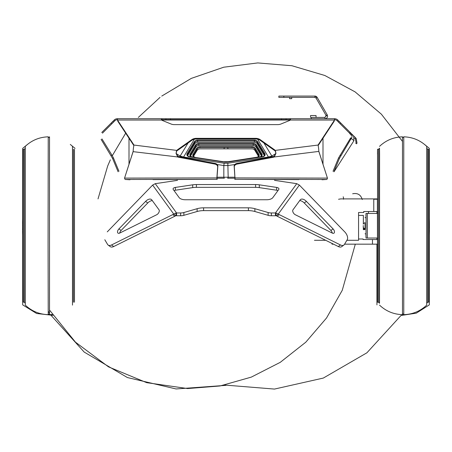 <?xml version="1.0" encoding="UTF-8"?>
<svg xmlns="http://www.w3.org/2000/svg" width="452" height="452" viewBox="0 0 452 452"><rect width="100%" height="100%" fill="white"/><g stroke="black" fill="none" stroke-linecap="round" stroke-linejoin="round"><path stroke-width="0.68" d="M314.247 115.548L312.784 115.548M311.84 115.548L314.761 115.548M316.05 117.424L316.05 115.548L310.592 115.548M376.934 211.513L376.934 213.451M376.934 238.029L376.934 239.515M376.934 244.17L376.934 304.88M424.552 144.442L429.315 148.386L429.315 304.88L416.281 313.163L401.009 315.49L366.9 352.803L323.327 378.064L274.483 389.07L224.723 385.053M343.187 196.801A4.04 0.362 90 0 1 343.198 196.801A4.04 0.362 90 0 1 343.531 199.225M314.439 240.289L325.694 240.289M377.652 244.17L372.471 244.17L372.471 239.515L363.097 239.515L363.097 238.995L358.566 238.995L358.566 240.289L346.87 240.289L358.566 240.289L358.566 212.485L363.741 212.485L363.741 211.513L377.657 211.513M358.566 212.485L363.741 212.485M377.646 199.225L373.764 199.225L373.764 211.513M338.751 199.225L340.774 198.903L338.751 199.225A6.469 6.469 0 0 0 338.559 199.292M340.774 198.903L377.646 198.903L340.774 198.903M365.962 217.655L365.984 213.451L367.318 213.451L367.318 238.029L366.018 238.029L366.018 213.451M365.984 236.735L366.018 238.029M367.318 238.029L377.657 238.029M367.318 213.451L377.657 213.451M365.962 233.825L365.962 236.735M363.329 227.48L363.335 229.622L365.024 229.622L363.374 229.622L363.374 227.548M363.329 215.395L358.566 215.395L363.374 215.395L363.329 224M363.374 223.932L363.374 215.395M363.374 228.972L365.024 228.972M368.504 213.451L368.504 211.513M372.471 239.515L377.657 239.515M333.519 244.17L332.056 244.17L332.056 243.447M372.471 244.17L344.577 244.17M52.924 315.332L36.635 313.496L22.685 304.88L22.685 148.386L27.448 144.442M223.943 148.866A2.068 2.068 0 0 1 224.61 147.578M227.39 147.578A2.068 2.068 0 0 1 228.057 148.866M290.337 120.012L161.663 120.012M129.001 164.206L129.001 138.21M322.999 164.206L322.999 138.21M365.024 228.808L365.024 222.672M365.035 233.825L366.007 233.825L366.018 225.74L366.007 217.655L365.035 217.655M363.261 225.531L363.255 227.356L363.261 225.531M363.255 227.356A3.237 3.237 0 0 0 365.035 228.814L365.035 222.666A3.237 3.237 0 0 0 363.255 224.124M378.556 149.267L379.522 148.205L379.578 154.07L379.522 303.275L378.556 302.213L378.556 149.267L377.544 149.267L377.544 302.213L377.403 199.225M377.482 154.07L377.544 149.267M379.494 303.241L379.494 148.239M379.522 146.375C385.968 140.295 393.619 137.114 402.478 136.826L402.478 314.654C393.619 314.372 385.968 311.185 379.522 305.106M403.772 314.654L403.772 136.826C412.625 137.114 420.281 140.295 426.722 146.375L426.722 305.106C420.281 311.185 412.625 314.372 403.772 314.654M427.694 149.267L428.711 149.386L428.711 302.094L427.694 302.213L427.694 149.267L426.722 148.205M428.762 297.766L428.762 153.72M377.397 211.513L377.397 213.451M377.397 238.029L377.397 239.515M377.397 244.17L377.482 297.41M101.977 138.933L111.989 155.194L113.401 157.884L112.542 158.341L101.118 139.385M118.961 171.291L113.401 157.884M118.102 171.749L112.542 158.341M290.099 118.718L290.099 119.684L286.093 119.684L286.093 118.718L290.495 118.718L290.314 120.04A1.938 1.373 180 0 1 289.698 120.435L280.969 124.001A6.469 4.571 180 0 1 277.731 124.616L174.269 124.616A6.469 4.571 -0 0 1 171.031 124.001L162.302 120.435A1.938 1.373 -0 0 1 161.686 120.04L161.505 118.718L117.407 118.718A4.526 4.526 0 0 0 114.203 120.04L101.762 132.481M286.093 119.684L281.523 119.684L281.523 118.718L286.093 118.718M281.523 119.684L165.907 119.684L165.907 118.718L281.523 118.718M165.907 118.718L161.901 118.718L161.901 119.684L165.907 119.684M298.936 179.613L235.04 179.297L326.666 179.472A4.526 1.102 -89.9 0 0 327.44 178.099L318.892 151.652A3.232 2.254 -14 0 1 318.835 151.409L318.892 151.652M275.505 151.047L275.206 151.087L275.534 151.793A3.559 0.435 82.9 0 1 275.816 153.635L274.087 156.296A3.232 2.254 -14 0 1 273.087 156.601L237.046 163.381A3.232 2.254 -14 0 0 234.147 166.144L235.04 179.297L234.317 166.816A3.232 2.254 -14 0 1 237.215 164.059L273.251 157.279A3.232 2.254 -14 0 0 274.251 156.968L318.835 151.409L318.813 151.109A4.526 0.554 -97.1 0 0 318.236 145.99L318.197 145.041A3.232 2.288 180 0 1 318.462 144.408L318.462 145.092L334.226 121.187L334.226 120.503L318.462 144.408M275.816 153.635L274.251 156.968L274.087 156.296M234.967 177.246L235.13 177.918L327.44 178.099L318.829 151.296M234.837 179.45L235.034 178.325M326.666 179.472L322.01 179.76M275.534 151.793L275.573 151.307A4.526 0.554 82.9 0 1 275.94 153.646M255.657 139.018L255.657 138.335L196.343 138.335A6.469 4.571 -0 0 0 191.772 139.674L177.348 149.872L177.348 150.556L191.772 140.357A6.469 4.571 -0 0 1 196.343 139.018L255.657 139.018A6.469 4.571 180 0 1 260.228 140.357L274.652 150.556L274.652 149.872A3.232 2.288 180 0 1 275.206 150.397L275.573 151.307M274.652 149.872L260.228 139.674A6.469 4.571 180 0 0 255.657 138.335M176.495 151.047L176.794 151.087L176.466 151.793A3.559 0.435 97.1 0 0 176.184 153.635L177.913 156.296L177.749 156.968L133.108 151.652A3.232 2.254 -166 0 0 133.165 151.409L133.187 151.109A4.526 0.554 -82.9 0 1 133.764 145.99L133.803 145.041A3.232 2.288 -0 0 0 133.538 144.408L133.538 145.092L117.774 121.187L117.774 120.503L133.538 144.408M153.064 179.613L216.96 179.297L125.334 179.472L129.99 179.76M133.108 151.652L124.56 178.099L133.17 151.296M217.163 179.45L217.033 177.246L216.87 177.918L217.683 166.816A3.232 2.254 -166 0 0 214.785 164.059L178.749 157.279A3.232 2.254 -166 0 1 177.749 156.968L176.184 153.635M177.913 156.296A3.232 2.254 -166 0 0 178.913 156.601L178.749 157.279M217.033 177.246L217.853 166.144A3.232 2.254 -166 0 0 214.954 163.381L178.913 156.601M125.334 179.472A4.526 1.102 -90.1 0 1 124.56 178.099L216.87 177.918L216.96 179.297L216.966 178.32M176.466 151.793L176.427 151.307A4.526 0.554 97.1 0 0 176.06 153.646M177.348 149.872A3.232 2.288 -0 0 0 176.794 150.397L176.427 151.307M334.226 120.729L334.593 118.718A4.526 4.526 0 0 1 337.797 120.04L350.712 132.956L351.825 134.741A4.526 4.52 135 0 1 351.938 137.205L339.458 158.341L333.898 171.749M334.503 119.684L334.531 120.311M290.099 119.684L290.495 119.684L290.495 118.718L334.531 118.718M290.495 119.684L290.67 118.814M334.226 120.503A3.232 2.288 0 0 0 334.452 120.04L334.531 119.509M117.774 120.503A3.232 2.288 180 0 1 117.548 120.04L117.469 118.718M161.901 119.684L161.505 119.684L161.505 118.718L161.901 118.718M161.505 119.684L161.33 118.814M117.774 120.729L117.469 120.311M334.531 119.684L334.593 119.684A3.559 3.559 0 0 1 337.113 120.729L350.023 133.639L350.712 132.956L353.605 135.894L353.927 140.708L350.662 137.843L350.023 138.933L350.882 139.385M349.825 133.442L350.509 132.758L350.238 132.481L349.554 133.17L350.905 135.046L351.825 134.741M333.039 171.291L338.599 157.884L339.458 158.341M350.023 138.933L338.599 157.884M353.927 140.708L334.056 171.737M351.266 133.515L355.634 137.877L354.944 138.561L354.492 138.109M352.023 135.645L351.3 134.916M354.944 138.561L355.436 139.086L356.086 142.617L355.803 143.329L356.656 143.787L356.995 142.945L356.193 138.481L355.634 137.877M349.554 133.17L350.023 133.639M334.593 119.684L334.593 118.718M117.469 119.684L117.407 119.684A3.559 3.559 0 0 0 114.887 120.729L111.932 123.684L111.248 122.995M117.407 119.684L117.407 118.718M102.446 133.17L111.932 123.684M291.732 97.378L291.732 98.672L289.602 98.672L289.602 97.378M327.225 114.836L327.57 116.266L327.225 114.836L317.146 97.378A2.588 2.588 0 0 0 314.908 96.084L317.146 97.378L316.027 98.022L326.107 115.48L327.225 114.836L327.384 115.147C327.836 117.175 327.039 118.367 324.988 118.718L326.028 118.497L324.988 118.718L324.988 117.424L311.321 117.424L311.321 118.718M326.028 118.497L326.028 118.497A2.588 2.588 0 0 0 327.57 116.266M326.282 116.198L326.107 115.48L324.988 117.424M326.186 115.639L327.384 115.147M278.856 97.378L283.85 97.378L283.85 96.084L278.856 96.084L278.856 97.378M283.85 96.084L314.908 96.084L314.908 97.378L283.85 97.378M314.908 97.378L316.027 98.022M104.802 239.741L107.565 244.408A6.469 3.639 -53.5 0 0 108.135 245.046L110.282 246.634A6.469 3.639 -53.5 0 0 113.706 246.538L174.873 216.209A12.933 7.283 -53.5 0 0 175.885 215.66L176.562 215.757L176.562 212.96L175.749 213.09L176.376 215.711M175.885 215.66L173.732 214.067L175.749 213.09M174.873 216.209L172.726 214.621A12.933 7.283 -53.5 0 0 173.732 214.067L152.635 185.083L107.265 231.87M172.726 214.621L111.559 244.95A6.469 3.639 -53.5 0 1 108.135 245.046M152.364 200.677A6.469 3.639 126.5 0 0 147.742 202.988L121.108 230.458L118.955 228.87A3.232 1.819 126.5 0 0 118.012 233.125A3.232 1.819 126.5 0 0 119.723 233.074L156.669 214.756A3.232 1.819 126.5 0 0 158.889 212.395A3.232 1.819 126.5 0 0 159.031 209.835L151.844 199.97A6.469 3.639 126.5 0 0 151.397 199.513A6.469 3.639 126.5 0 0 145.589 201.4L118.955 228.87M119.707 233.085A3.232 1.819 126.5 0 1 121.108 230.458M177.5 180.348L155.245 183.676L152.635 185.083M276.251 213.09L275.438 212.96L275.438 215.757L271.369 215.757A6.469 3.232 180 0 1 268.132 215.327L268.132 212.525A6.469 3.232 180 0 0 271.369 212.96L275.438 212.96L296.755 183.676L299.365 185.083L278.268 214.067L276.251 213.09L275.697 215.406M176.303 215.406L176.562 215.757L180.63 215.757A6.469 3.232 0 0 0 183.868 215.327L197.134 211.496A12.933 6.469 180 0 1 203.598 210.632L248.402 210.632A12.933 6.469 0 0 1 254.866 211.496L268.132 215.327M254.866 211.496L254.866 208.694L268.132 212.525M254.866 208.694A12.933 6.469 0 0 0 248.402 207.83L203.598 207.83A12.933 6.469 180 0 0 197.134 208.694L183.868 212.525A6.469 3.232 0 0 1 180.63 212.96L176.562 212.96L155.245 183.676M255.589 184.552L196.411 184.552A12.933 6.469 180 0 0 192.705 184.823L175.37 187.416A3.232 1.616 180 0 0 173.065 188.964A3.232 1.616 180 0 0 173.263 189.518L179.161 197.62A6.469 3.232 180 0 0 185.235 199.744L266.765 199.744A6.469 3.232 0 0 0 272.838 197.62L278.737 189.518A3.232 1.616 0 0 0 278.935 188.964A3.232 1.616 0 0 0 276.63 187.416L259.295 184.823A12.933 6.469 0 0 0 255.589 184.552L255.589 187.348L196.411 187.348L196.411 184.552M296.755 183.676L274.5 180.348M277.946 190.603A3.232 1.616 0 0 0 276.63 190.213L259.295 187.62A12.933 6.469 0 0 0 255.589 187.348M174.054 190.603A3.232 1.616 180 0 1 175.37 190.213L175.37 187.416M196.411 187.348A12.933 6.469 180 0 0 192.705 187.62L175.37 190.213M299.365 185.083L344.735 231.87A6.469 3.639 -126.5 0 1 347.198 239.741L344.435 244.408A6.469 3.639 -126.5 0 1 343.865 245.046L341.718 246.634A6.469 3.639 -126.5 0 1 338.294 246.538L277.127 216.209A12.933 7.283 -126.5 0 1 276.115 215.66L275.624 215.711M276.115 215.66L278.268 214.067A12.933 7.283 -126.5 0 0 279.274 214.621L340.441 244.95A6.469 3.639 -126.5 0 0 343.865 245.046M306.411 201.4L333.045 228.87A3.232 1.819 53.5 0 1 333.988 233.125A3.232 1.819 53.5 0 1 332.276 233.074L295.331 214.756A3.232 1.819 53.5 0 1 293.111 212.395A3.232 1.819 53.5 0 1 292.969 209.835L300.156 199.97A6.469 3.639 53.5 0 1 300.603 199.513A6.469 3.639 53.5 0 1 306.411 201.4L304.258 202.988A6.469 3.639 53.5 0 0 299.636 200.677M332.293 233.085A3.232 1.819 53.5 0 0 330.892 230.458L333.045 228.87M304.258 202.988L330.892 230.458M275.81 153.595L271.844 156.03L268.437 157.019L268.522 157.46M263.917 142.962L271.844 156.03A1.938 0.576 58.5 0 0 272.228 156.765M216.966 178.212L224.373 178.212A3.232 0.751 -90 0 1 223.83 177.218L228.17 177.218A3.232 0.751 90 0 1 227.627 178.212L235.034 178.212L227.627 178.212M217.039 177.218L223.83 177.218L223.83 165.534L228.17 165.534L234.831 164.517M176.263 153.646L180.156 156.03A1.938 0.576 121.5 0 1 179.772 156.765M188.083 142.962L180.156 156.03L183.563 157.019L183.478 157.46M260.923 156.782A2.588 2.237 -0 0 0 261.866 153.827L261.296 154.415A1.938 1.678 180 0 1 259.917 156.85L227.588 161.782L227.588 162.127L224.412 162.127L189.021 156.714A2.588 2.237 180 0 1 187.179 153.465L194.202 141.894A3.882 3.362 180 0 1 197.637 140.097L254.363 140.097L254.363 140.984A3.232 2.802 180 0 1 257.228 142.482L264.25 154.053A1.938 1.678 180 0 1 262.872 156.488L227.588 161.872L224.412 161.872L189.128 156.488A1.938 1.678 0 0 1 187.529 154.833L187.529 155.991M227.588 162.127L262.979 156.714A2.588 2.237 0 0 0 264.821 153.465L257.798 141.894A3.882 3.362 0 0 0 254.363 140.097M187.179 153.465L187.749 154.053A1.938 1.678 0 0 0 187.529 154.833M264.821 153.465L264.25 154.053L264.25 155.341L257.228 143.77A3.232 2.802 180 0 0 254.363 142.273L254.363 140.984L197.637 140.984A3.232 2.802 0 0 0 194.772 142.482L187.749 154.053L187.749 155.341A1.938 1.678 0 0 0 187.676 155.477M254.363 142.273L197.637 142.273A3.232 2.802 0 0 0 194.772 143.77L187.749 155.341M191.077 156.782A2.588 2.237 180 0 1 190.134 153.827L195.371 145.194A3.882 3.362 180 0 1 198.807 143.397L253.193 143.397L253.193 144.278L198.807 144.278A3.232 2.802 0 0 0 195.948 145.776L190.704 154.415A1.938 1.678 0 0 0 192.083 156.85L194.998 157.296M261.866 153.827L256.629 145.194A3.882 3.362 -0 0 0 253.193 143.397M261.296 155.708L256.052 147.07A3.232 2.802 180 0 0 253.193 145.572L253.193 144.278A3.232 2.802 180 0 1 256.052 145.776L261.296 154.415L261.296 155.708A1.938 1.678 180 0 1 261.369 155.838M257.973 157.143A2.588 2.237 0 0 0 258.917 154.188L255.453 148.488L254.883 149.075A3.232 2.802 180 0 0 252.018 147.578L199.982 147.578A3.232 2.802 0 0 0 197.117 149.075L197.117 150.363A3.232 2.802 -0 0 1 199.982 148.866L252.018 148.866A3.232 2.802 180 0 1 254.883 150.363L254.883 149.075L258.341 154.776A1.938 1.678 180 0 1 256.962 157.211L227.588 161.782L224.412 161.782L224.412 162.127M253.193 145.572L198.807 145.572A3.232 2.802 -0 0 0 195.948 147.07L190.704 155.708A1.938 1.678 -0 0 0 190.631 155.838M194.027 157.143A2.588 2.237 180 0 1 193.083 154.188L196.547 148.488A3.882 3.362 180 0 1 199.982 146.691L252.018 146.691A3.882 3.362 0 0 1 255.453 148.488M196.547 148.488L197.117 149.075L193.659 154.776A1.938 1.678 0 0 0 195.038 157.211M197.117 150.363L193.659 156.07A1.938 1.678 -0 0 0 193.586 156.206M254.883 150.363L258.341 156.07A1.938 1.678 180 0 1 258.414 156.206M227.588 161.692L224.412 161.692M190.134 153.827L190.704 154.415L190.704 155.708M73.444 149.267L73.444 302.213M74.456 302.213L74.456 149.267M72.478 148.205L72.478 303.275M72.478 146.375L72.478 305.106M52.353 314.479L49.522 314.654L49.522 136.826M48.076 244.504L48.228 314.654C39.375 314.372 31.719 311.185 25.278 305.106L25.278 146.375C31.719 140.295 39.375 137.114 48.228 136.826L48.076 244.504M24.306 302.213L23.289 302.094L23.165 241.876L23.289 149.386L24.306 149.267L24.306 302.213L25.278 303.275M23.238 153.72L23.238 297.766M74.473 150.358L74.473 301.122M22.736 224.491L22.611 221.514M22.606 221.785L22.707 232.401M22.6 225.977L22.656 223.7M22.617 227.588L22.6 226.921M22.6 230.119L22.6 228.283M22.606 230.831L22.685 233.317M22.6 223.7L22.713 225.859M429.377 225.52L429.315 219.299M429.377 220.7L429.377 225.655M429.315 220.395L429.394 222.248M429.4 226.746L429.315 235M429.4 223.757L429.4 228.288M429.4 223.401L429.315 218.062M429.4 227.701L429.4 226.655M429.383 232.294L429.394 230.475M111.989 155.194L111.135 155.652M170.477 119.684L170.477 118.718M273.087 156.601L273.251 157.279M237.046 163.381L237.215 164.059M234.147 166.144L234.317 166.816M275.206 150.397L318.197 145.041M260.228 140.357L260.228 139.674M196.343 139.018L196.343 138.335M191.772 140.357L191.772 139.674M217.853 166.144L217.683 166.816M214.954 163.381L214.785 164.059M176.794 150.397L133.803 145.041M334.452 120.04L290.314 120.04M117.548 120.04L161.686 120.04M340.011 155.194L340.864 155.652M338.452 122.068L339.136 121.379M340.068 123.684L340.751 122.995M337.113 120.729L337.797 120.04M114.887 120.729L114.203 120.04M113.548 122.068L112.864 121.379M113.706 246.538L111.559 244.95M147.742 202.988L145.589 201.4M271.369 215.757L271.369 212.96M248.402 210.632L248.402 207.83M203.598 210.632L203.598 207.83M197.134 211.496L197.134 208.694M183.868 215.327L183.868 212.525M180.63 215.757L180.63 212.96M259.295 187.62L259.295 184.823M276.63 190.213L276.63 187.416M192.705 187.62L192.705 184.823M277.127 216.209L279.274 214.621M338.294 246.538L340.441 244.95M257.651 139.239L268.437 157.019L227.842 163.223L228.17 177.218L234.961 177.218M274.652 150.426L275.494 151.019M194.349 139.239L183.563 157.019L224.158 163.223L223.83 165.534L217.169 164.517M177.348 150.426L176.506 151.019M227.842 163.223L224.158 163.223M194.202 141.894L194.772 142.482L194.772 143.77M197.637 140.097L197.637 142.273M257.798 141.894L257.228 142.482L257.228 143.77M198.807 143.397L198.807 145.572M256.629 145.194L256.052 145.776L256.052 147.07M199.982 147.578L199.982 146.691M193.659 156.07L193.659 154.776L193.083 154.188M258.341 156.07L258.341 154.776L258.917 154.188M252.018 147.578L252.018 146.691M195.948 147.07L195.948 145.776L195.371 145.194M310.552 117.424L310.552 115.548M352.662 193.761C357.6 192.812 360.798 194.739 362.255 199.552M75.066 148.386L70.303 144.442M378.556 302.213L377.544 302.213M402.506 313.151L402.483 314.586M402.483 314.575L403.122 314.01L403.766 314.586M403.766 136.894L403.127 137.47L402.483 136.905M402.495 137.261L402.495 137.555M427.694 302.213L426.722 303.275M428.762 297.41L428.711 302.094M428.762 154.07L428.711 149.386M402.529 141.47L381.381 114.192L355.074 91.863L324.824 75.49L291.93 65.732L257.776 62.93L223.763 67.201L191.298 78.388L161.748 96.084M160.048 97.378L138.323 117.424M125.679 133.182L112.294 155.708M110.328 159.85L107.666 166.031L98.022 198.903M264.471 154.833L264.471 155.991M261.522 155.194L261.522 156.352M190.478 155.194L190.478 156.352M48.234 314.586L48.872 314.01L49.517 314.575M49.505 314.23L49.505 313.942M49.505 137.538L49.505 137.244M49.517 136.905L48.872 137.47L48.234 136.894M24.306 149.267L25.278 148.205M23.238 297.41L23.289 302.094M23.238 154.07L23.289 149.386M49.471 309.999L75.444 342.141L108.531 366.871L146.708 382.669L187.603 388.562L220.017 385.968L251.306 377.115L280.268 362.329L305.801 342.187L326.53 317.993L342.26 290.291L355.306 244.17M48.274 311.275L49.494 313.208M50.415 314.626L84.196 352.08L127.396 377.55L176.077 388.957L226.006 385.353M22.611 231.831L22.685 235.198M22.685 218.062L22.6 223.395M429.315 235.198L429.4 229.865"/></g></svg>
